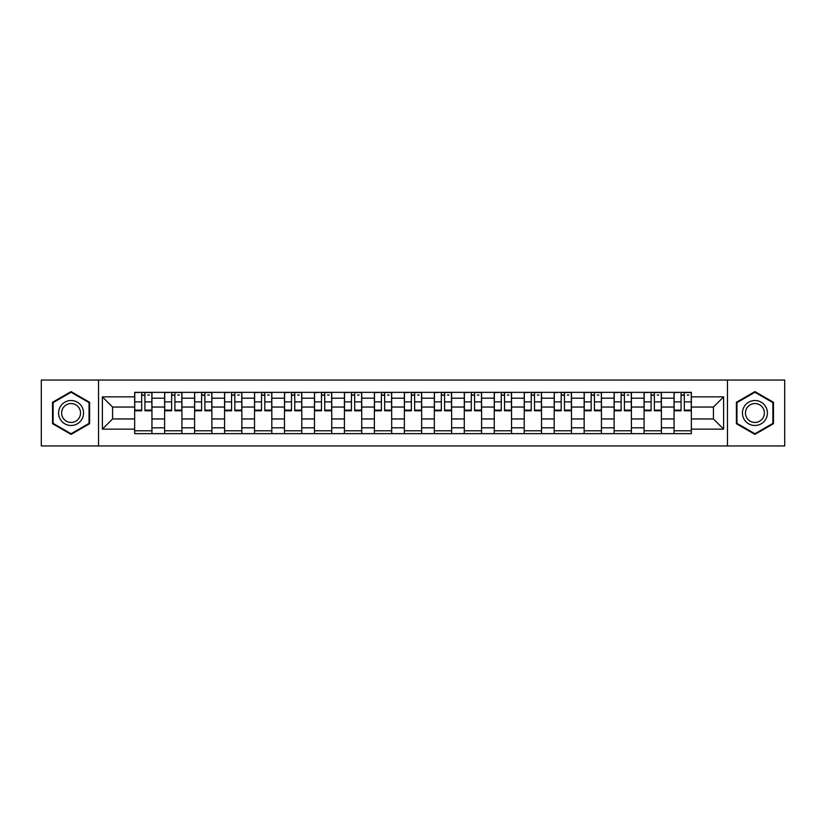 <?xml version="1.0" encoding="UTF-8"?>
<svg xmlns="http://www.w3.org/2000/svg" width="826" height="826" viewBox="0 0 826 826"><rect width="100%" height="100%" fill="white"/><g stroke="black" fill="none" stroke-linecap="round" stroke-linejoin="round"><path stroke-width="1.24" d="M727.458 445.947L784.7 445.947L784.7 380.053L41.3 380.053L41.3 445.947L727.458 445.947L727.458 380.053M164.622 433.65L164.622 398.204L151.943 398.204L151.943 433.65M151.943 398.204L151.943 392.35M164.622 398.204L164.622 392.35M181.916 392.35L181.916 433.65M194.595 433.65L194.595 392.35M211.879 392.35L211.879 433.65M224.558 433.65L224.558 392.35M241.842 392.35L241.842 433.65M254.522 433.65L254.522 392.35M271.816 392.35L271.816 433.65M284.485 433.65L284.485 392.35M301.779 392.35L301.779 433.65M314.458 433.65L314.458 392.35M331.742 392.35L331.742 433.65M344.421 433.65L344.421 392.35M361.716 392.35L361.716 433.65M374.385 433.65L374.385 392.35M391.679 392.35L391.679 433.65M404.358 433.65L404.358 392.35M421.642 392.35L421.642 433.65M434.321 433.65L434.321 392.35M451.615 392.35L451.615 433.65M464.284 433.65L464.284 392.35M481.579 392.35L481.579 433.65M494.258 433.65L494.258 392.35M511.542 392.35L511.542 433.65M524.221 433.65L524.221 392.35M541.515 392.35L541.515 433.65M554.184 433.65L554.184 392.35M571.478 392.35L571.478 433.65M584.158 433.65L584.158 392.35M601.442 392.35L601.442 433.65M614.121 433.65L614.121 392.35M631.405 392.35L631.405 433.65M644.084 433.65L644.084 392.35M661.378 392.35L661.378 433.65M674.057 433.65L674.057 392.35M674.057 418.958L661.378 418.958M644.084 418.958L631.405 418.958M614.121 418.958L601.442 418.958M584.158 418.958L571.478 418.958M554.184 418.958L541.515 418.958M524.221 418.958L511.542 418.958M494.258 418.958L481.579 418.958M464.284 418.958L451.615 418.958M434.321 418.958L421.642 418.958M404.358 418.958L391.679 418.958M374.385 418.958L361.716 418.958M344.421 418.958L331.742 418.958M314.458 418.958L301.779 418.958M284.485 418.958L271.816 418.958M254.522 418.958L241.842 418.958M224.558 418.958L211.879 418.958M194.595 418.958L181.916 418.958M164.622 418.958L151.943 418.958M674.057 407.042L661.378 407.042M644.084 407.042L631.405 407.042M614.121 407.042L601.442 407.042M584.158 407.042L571.478 407.042M554.184 407.042L541.515 407.042M524.221 407.042L511.542 407.042M494.258 407.042L481.579 407.042M464.284 407.042L451.615 407.042M434.321 407.042L421.642 407.042M404.358 407.042L391.679 407.042M374.385 407.042L361.716 407.042M344.421 407.042L331.742 407.042M314.458 407.042L301.779 407.042M284.485 407.042L271.816 407.042M254.522 407.042L241.842 407.042M224.558 407.042L211.879 407.042M194.595 407.042L181.916 407.042M164.622 407.042L151.943 407.042M112.563 418.958L134.659 418.958L134.659 407.042L112.563 407.042L112.563 418.958L102.383 429.138L102.383 396.862L134.659 396.862L134.659 407.042M691.341 407.042L691.341 418.958L713.437 418.958L713.437 407.042L691.341 407.042L691.341 392.35L134.659 392.35L134.659 396.862M691.341 396.862L723.617 396.862L723.617 429.138L691.341 429.138L691.341 418.958M134.659 418.958L134.659 433.65L691.341 433.65L691.341 429.138M134.659 429.138L102.383 429.138M98.542 445.947L98.542 380.053M89.611 402.293L71.077 391.596L52.534 402.293L52.534 423.707L71.077 434.404L89.611 423.707L89.611 402.293M773.466 402.293L754.923 391.596L736.389 402.293L736.389 423.707L754.923 434.404L773.466 423.707L773.466 402.293M151.943 430.769L134.659 430.769M141.669 395.231L144.932 395.231M181.916 430.769L164.622 430.769M171.632 395.231L174.905 395.231M211.879 430.769L194.595 430.769M201.606 395.231L204.869 395.231M241.842 430.769L224.558 430.769M231.569 395.231L234.832 395.231M271.816 430.769L254.522 430.769M261.532 395.231L264.805 395.231M301.779 430.769L284.485 430.769M291.506 395.231L294.768 395.231M331.742 430.769L314.458 430.769M321.469 395.231L324.732 395.231M361.716 430.769L344.421 430.769M351.432 395.231L354.695 395.231M391.679 430.769L374.385 430.769M381.405 395.231L384.668 395.231M421.642 430.769L404.358 430.769M411.369 395.231L414.631 395.231M451.615 430.769L434.321 430.769M441.332 395.231L444.595 395.231M481.579 430.769L464.284 430.769M471.305 395.231L474.568 395.231M511.542 430.769L494.258 430.769M501.268 395.231L504.531 395.231M541.515 430.769L524.221 430.769M531.232 395.231L534.494 395.231M571.478 430.769L554.184 430.769M561.195 395.231L564.468 395.231M601.442 430.769L584.158 430.769M591.168 395.231L594.431 395.231M631.405 430.769L614.121 430.769M621.131 395.231L624.394 395.231M661.378 430.769L644.084 430.769M651.095 395.231L654.368 395.231M691.341 430.769L674.057 430.769M681.068 395.231L684.331 395.231M102.383 396.862L112.563 407.042M713.437 418.958L723.617 429.138M713.437 407.042L723.617 396.862M144.932 410.79L144.932 392.546L151.85 392.546L151.85 410.79L144.932 410.79M141.669 395.035L144.932 395.035M147.813 395.035L149.351 395.035M138.789 392.546L134.752 392.546L134.752 410.79L141.669 410.79L141.669 392.546L147.813 392.546M174.905 410.79L174.905 392.546L181.813 392.546L181.813 410.79L174.905 410.79M171.632 395.035L174.905 395.035M177.786 395.035L179.314 395.035M168.752 392.546L164.715 392.546L164.715 410.79L171.632 410.79L171.632 392.546L177.786 392.546M204.869 410.79L204.869 392.546L211.786 392.546L211.786 410.79L204.869 410.79M201.606 395.035L204.869 395.035M207.749 395.035L209.288 395.035M198.725 392.546L194.688 392.546L194.688 410.79L201.606 410.79L201.606 392.546L207.749 392.546M60.257 419.247A12.483 12.483 0 0 0 77.314 423.81A12.483 12.483 0 0 0 81.888 406.753A12.483 12.483 0 0 0 64.831 402.19A12.483 12.483 0 0 0 60.257 419.247M62.89 417.729A9.458 9.458 0 0 0 75.806 421.188A9.458 9.458 0 0 0 79.265 408.271A9.458 9.458 0 0 0 66.348 404.812A9.458 9.458 0 0 0 62.89 417.729M71.077 392.257L89.032 402.634L89.032 423.366L71.077 433.743L53.112 423.366L53.112 402.634L71.077 392.257M744.112 419.247A12.483 12.483 0 0 0 761.169 423.81A12.483 12.483 0 0 0 765.743 406.753A12.483 12.483 0 0 0 748.686 402.19A12.483 12.483 0 0 0 744.112 419.247M746.735 417.729A9.458 9.458 0 0 0 759.652 421.188A9.458 9.458 0 0 0 763.11 408.271A9.458 9.458 0 0 0 750.194 404.812A9.458 9.458 0 0 0 746.735 417.729M754.923 392.257L772.888 402.634L772.888 423.366L754.923 433.743L736.968 423.366L736.968 402.634L754.923 392.257M234.832 410.79L234.832 392.546L241.75 392.546L241.75 410.79L234.832 410.79M231.569 395.035L234.832 395.035M237.712 395.035L239.251 395.035M228.688 392.546L224.651 392.546L224.651 410.79L231.569 410.79L231.569 392.546L237.712 392.546M264.805 410.79L264.805 392.546L271.713 392.546L271.713 410.79L264.805 410.79M261.532 395.035L264.805 395.035M267.686 395.035L269.214 395.035M258.652 392.546L254.614 392.546L254.614 410.79L261.532 410.79L261.532 392.546L267.686 392.546M294.768 410.79L294.768 392.546L301.686 392.546L301.686 410.79L294.768 410.79M291.506 395.035L294.768 395.035M297.649 395.035L299.188 395.035M288.615 392.546L284.588 392.546L284.588 410.79L291.506 410.79L291.506 392.546L297.649 392.546M324.732 410.79L324.732 392.546L331.649 392.546L331.649 410.79L324.732 410.79M321.469 395.035L324.732 395.035M327.612 395.035L329.151 395.035M318.588 392.546L314.551 392.546L314.551 410.79L321.469 410.79L321.469 392.546L327.612 392.546M354.695 410.79L354.695 392.546L361.612 392.546L361.612 410.79L354.695 410.79M351.432 395.035L354.695 395.035M357.586 395.035L359.114 395.035M348.551 392.546L344.514 392.546L344.514 410.79L351.432 410.79L351.432 392.546L357.586 392.546M384.668 410.79L384.668 392.546L391.586 392.546L391.586 410.79L384.668 410.79M381.405 395.035L384.668 395.035M387.549 395.035L389.087 395.035M378.514 392.546L374.488 392.546L374.488 410.79L381.405 410.79L381.405 392.546L387.549 392.546M414.631 410.79L414.631 392.546L421.549 392.546L421.549 410.79L414.631 410.79M411.369 395.035L414.631 395.035M417.512 395.035L419.05 395.035M408.488 392.546L404.451 392.546L404.451 410.79L411.369 410.79L411.369 392.546L417.512 392.546M444.595 410.79L444.595 392.546L451.512 392.546L451.512 410.79L444.595 410.79M441.332 395.035L444.595 395.035M447.485 395.035L449.014 395.035M438.451 392.546L434.414 392.546L434.414 410.79L441.332 410.79L441.332 392.546L447.485 392.546M474.568 410.79L474.568 392.546L481.486 392.546L481.486 410.79L474.568 410.79M471.305 395.035L474.568 395.035M477.449 395.035L478.987 395.035M468.414 392.546L464.388 392.546L464.388 410.79L471.305 410.79L471.305 392.546L477.449 392.546M504.531 410.79L504.531 392.546L511.449 392.546L511.449 410.79L504.531 410.79M501.268 395.035L504.531 395.035M507.412 395.035L508.95 395.035M498.388 392.546L494.351 392.546L494.351 410.79L501.268 410.79L501.268 392.546L507.412 392.546M534.494 410.79L534.494 392.546L541.412 392.546L541.412 410.79L534.494 410.79M531.232 395.035L534.494 395.035M537.385 395.035L538.913 395.035M528.351 392.546L524.314 392.546L524.314 410.79L531.232 410.79L531.232 392.546L537.385 392.546M564.468 410.79L564.468 392.546L571.385 392.546L571.385 410.79L564.468 410.79M561.195 395.035L564.468 395.035M567.348 395.035L568.887 395.035M558.314 392.546L554.287 392.546L554.287 410.79L561.195 410.79L561.195 392.546L567.348 392.546M594.431 410.79L594.431 392.546L601.349 392.546L601.349 410.79L594.431 410.79M591.168 395.035L594.431 395.035M597.312 395.035L598.85 395.035M588.288 392.546L584.25 392.546L584.25 410.79L591.168 410.79L591.168 392.546L597.312 392.546M624.394 410.79L624.394 392.546L631.312 392.546L631.312 410.79L624.394 410.79M621.131 395.035L624.394 395.035M627.275 395.035L628.813 395.035M618.251 392.546L614.214 392.546L614.214 410.79L621.131 410.79L621.131 392.546L627.275 392.546M654.368 410.79L654.368 392.546L661.285 392.546L661.285 410.79L654.368 410.79M651.095 395.035L654.368 395.035M657.248 395.035L658.787 395.035M648.214 392.546L644.187 392.546L644.187 410.79L651.095 410.79L651.095 392.546L657.248 392.546M684.331 410.79L684.331 392.546L691.248 392.546L691.248 410.79L684.331 410.79M681.068 395.035L684.331 395.035M687.211 395.035L688.75 395.035M678.187 392.546L674.15 392.546L674.15 410.79L681.068 410.79L681.068 392.546L687.211 392.546M644.084 398.204L631.405 398.204M614.121 398.204L601.442 398.204M584.158 398.204L571.478 398.204M554.184 398.204L541.515 398.204M524.221 398.204L511.542 398.204M494.258 398.204L481.579 398.204M464.284 398.204L451.615 398.204M434.321 398.204L421.642 398.204M404.358 398.204L391.679 398.204M374.385 398.204L361.716 398.204M344.421 398.204L331.742 398.204M314.458 398.204L301.779 398.204M284.485 398.204L271.816 398.204M254.522 398.204L241.842 398.204M224.558 398.204L211.879 398.204M194.595 398.204L181.916 398.204M674.057 398.204L661.378 398.204M644.084 427.796L631.405 427.796M614.121 427.796L601.442 427.796M584.158 427.796L571.478 427.796M554.184 427.796L541.515 427.796M524.221 427.796L511.542 427.796M494.258 427.796L481.579 427.796M464.284 427.796L451.615 427.796M434.321 427.796L421.642 427.796M404.358 427.796L391.679 427.796M374.385 427.796L361.716 427.796M344.421 427.796L331.742 427.796M314.458 427.796L301.779 427.796M284.485 427.796L271.816 427.796M254.522 427.796L241.842 427.796M224.558 427.796L211.879 427.796M194.595 427.796L181.916 427.796M164.622 427.796L151.943 427.796M674.057 427.796L661.378 427.796M144.932 410.13L151.85 410.13M144.932 401.87L151.85 401.87M134.752 410.13L141.669 410.13M134.752 401.87L141.669 401.87M174.905 410.13L181.813 410.13M174.905 401.87L181.813 401.87M164.715 410.13L171.632 410.13M164.715 401.87L171.632 401.87M204.869 410.13L211.786 410.13M204.869 401.87L211.786 401.87M194.688 410.13L201.606 410.13M194.688 401.87L201.606 401.87M234.832 410.13L241.75 410.13M234.832 401.87L241.75 401.87M224.651 410.13L231.569 410.13M224.651 401.87L231.569 401.87M264.805 410.13L271.713 410.13M264.805 401.87L271.713 401.87M254.614 410.13L261.532 410.13M254.614 401.87L261.532 401.87M294.768 410.13L301.686 410.13M294.768 401.87L301.686 401.87M284.588 410.13L291.506 410.13M284.588 401.87L291.506 401.87M324.732 410.13L331.649 410.13M324.732 401.87L331.649 401.87M314.551 410.13L321.469 410.13M314.551 401.87L321.469 401.87M354.695 410.13L361.612 410.13M354.695 401.87L361.612 401.87M344.514 410.13L351.432 410.13M344.514 401.87L351.432 401.87M384.668 410.13L391.586 410.13M384.668 401.87L391.586 401.87M374.488 410.13L381.405 410.13M374.488 401.87L381.405 401.87M414.631 410.13L421.549 410.13M414.631 401.87L421.549 401.87M404.451 410.13L411.369 410.13M404.451 401.87L411.369 401.87M444.595 410.13L451.512 410.13M444.595 401.87L451.512 401.87M434.414 410.13L441.332 410.13M434.414 401.87L441.332 401.87M474.568 410.13L481.486 410.13M474.568 401.87L481.486 401.87M464.388 410.13L471.305 410.13M464.388 401.87L471.305 401.87M504.531 410.13L511.449 410.13M504.531 401.87L511.449 401.87M494.351 410.13L501.268 410.13M494.351 401.87L501.268 401.87M534.494 410.13L541.412 410.13M534.494 401.87L541.412 401.87M524.314 410.13L531.232 410.13M524.314 401.87L531.232 401.87M564.468 410.13L571.385 410.13M564.468 401.87L571.385 401.87M554.287 410.13L561.195 410.13M554.287 401.87L561.195 401.87M594.431 410.13L601.349 410.13M594.431 401.87L601.349 401.87M584.25 410.13L591.168 410.13M584.25 401.87L591.168 401.87M624.394 410.13L631.312 410.13M624.394 401.87L631.312 401.87M614.214 410.13L621.131 410.13M614.214 401.87L621.131 401.87M654.368 410.13L661.285 410.13M654.368 401.87L661.285 401.87M644.187 410.13L651.095 410.13M644.187 401.87L651.095 401.87M684.331 410.13L691.248 410.13M684.331 401.87L691.248 401.87M674.15 410.13L681.068 410.13M674.15 401.87L681.068 401.87"/></g></svg>
